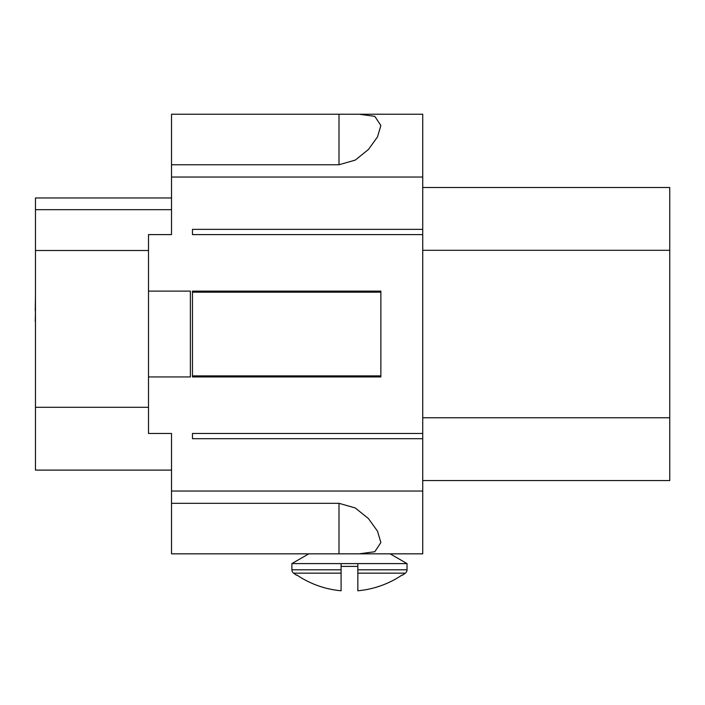 <?xml version="1.0" encoding="UTF-8"?>
<svg xmlns="http://www.w3.org/2000/svg" width="705" height="705" viewBox="0 0 705 705"><rect width="100%" height="100%" fill="white"/><g stroke="black" fill="none" stroke-linecap="round" stroke-linejoin="round"><path stroke-width="1.06" d="M296.514 575.227L296.514 575.227A94.206 94.206 0 0 1 293.597 573.165A4.186 4.186 0 0 1 291.896 569.799L291.896 563.595L407.032 563.595L390.138 553.839L422.736 553.839L171.526 553.839L171.526 503.308L338.999 503.308L355.285 507.97L368.451 518.598L377.483 531.121L380.867 542.559L374.796 551.724L359.083 553.839M341.088 590.772A93.827 93.827 0 0 1 296.867 575.016A93.827 93.827 0 0 0 341.088 590.772L341.088 566.397L357.84 566.397L357.84 569.799L407.032 569.799A4.186 4.186 0 0 1 405.331 573.165A94.206 94.206 0 0 1 402.414 575.227L402.414 575.227M357.84 569.799L357.84 590.772A93.827 93.827 0 0 0 402.062 575.016M35.462 310.87L35.25 321.683M35.462 320.96L35.462 394.738M35.462 295.272L35.25 310.87M422.736 433.469L422.736 438.704L192.465 438.704L192.465 433.469L422.736 433.469L422.736 234.598L192.465 234.598L192.465 229.363L422.736 229.363L422.736 234.598M192.465 375.897L380.867 375.897L380.867 376.946L192.465 376.946L192.465 291.121L380.867 291.121L380.867 292.17L192.465 292.17M422.736 438.704L422.736 553.839M359.083 114.228L374.796 116.343L380.867 125.508L377.483 136.946L368.451 149.469L355.285 160.097L338.999 164.758L171.526 164.758L171.526 114.228L422.736 114.228L422.736 229.363M338.999 164.758L338.999 114.228L401.797 114.228M422.736 187.495L669.75 187.495L669.75 480.572L422.736 480.572M405.331 573.165L357.84 573.165L357.84 563.595M341.088 563.595L341.088 573.165L293.597 573.165M148.499 291.121L190.368 291.121L190.368 376.946L148.499 376.946L148.499 234.598L171.526 234.598L171.526 164.758M148.499 376.946L148.499 433.469L171.526 433.469L171.526 503.308M380.867 375.897L380.867 292.17M171.526 446.67L171.526 433.469M171.526 197.964L35.462 197.964L35.462 470.103L171.526 470.103M291.896 569.799L341.088 569.799M422.736 417.765L669.75 417.765M422.736 250.301L669.75 250.301M422.736 491.033L171.526 491.033M422.736 177.034L171.526 177.034M171.526 209.676L35.462 209.676M148.499 250.504L35.462 250.504M148.499 407.305L35.462 407.305M338.999 553.839L338.999 503.308M407.032 569.799L407.032 563.595M308.79 553.839L291.896 563.595"/></g></svg>
